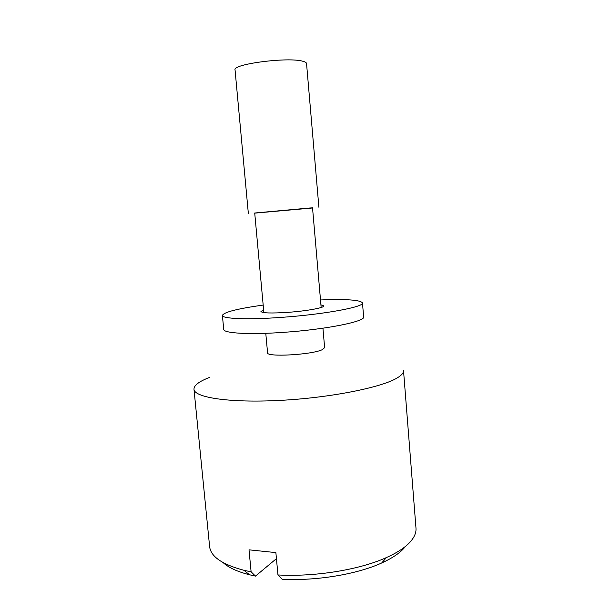 <?xml version="1.0" encoding="UTF-8"?>
<svg xmlns="http://www.w3.org/2000/svg" width="610" height="610" viewBox="0 0 610 610"><rect width="100%" height="100%" fill="white"/><g stroke="black" fill="none" stroke-linecap="round" stroke-linejoin="round"><path stroke-width="0.91" d="M320.921 304.802L323.834 305.9C324.611 307.722 306.571 311.031 287.92 312.35C271.236 313.418 262.247 313.136 260.95 311.512L263.627 309.918M320.502 299.96C346.381 298.953 360.373 299.937 362.477 302.911L363.629 316.88C365.71 321.424 325.831 329.522 283.36 332.366C248.994 334.829 223.313 333.228 223.733 329.369L222.391 315.416C223.939 312.114 237.534 308.668 263.185 305.076M362.477 302.911C364.513 306.845 324.528 314.363 282.003 317.33C247.599 319.884 221.926 318.786 222.391 315.416M404.087 548.093C399.397 553.369 391.925 558.333 381.685 562.984C357.079 574.269 316.331 581.078 282.156 579.248L277.954 574.948C315.05 577.052 359.816 569.694 386.473 557.54C397.468 552.576 405.444 547.307 410.393 541.726C414.487 537.044 416.348 532.507 415.982 528.1L403.515 370.514C403.713 372.794 401.647 375.241 397.324 377.857C381.982 387.419 330.307 397.812 279.914 400.404C229.467 403.065 194.11 397.522 193.98 389.218C193.927 385.329 199.165 381.372 209.695 377.361M193.98 389.218L209.611 546.522C210.686 556.549 222.109 564.463 243.87 570.266L251.114 571.845L255.483 576.107L249.543 574.78C237.374 571.677 228.559 567.613 223.092 562.595M277.954 574.948L275.873 552.599L249.01 549.831L251.114 571.845M322.942 328.203L324.634 347.692L322.065 349.766C311.313 354.86 266.151 357.292 267.569 352.786L265.777 333.304M321.157 307.493L312.534 207.842L309.766 208.002L254.713 213.004L263.871 312.602M255.483 576.107L276.437 558.638M312.549 207.979L254.721 213.142M318.893 207.27L306.548 63.547C306.456 62.67 305.282 61.923 303.017 61.313C288.782 56.722 232.075 64.042 235.056 69.929L248.354 213.569M381.685 562.984L386.473 557.54M249.543 574.78L243.87 570.266"/></g></svg>
